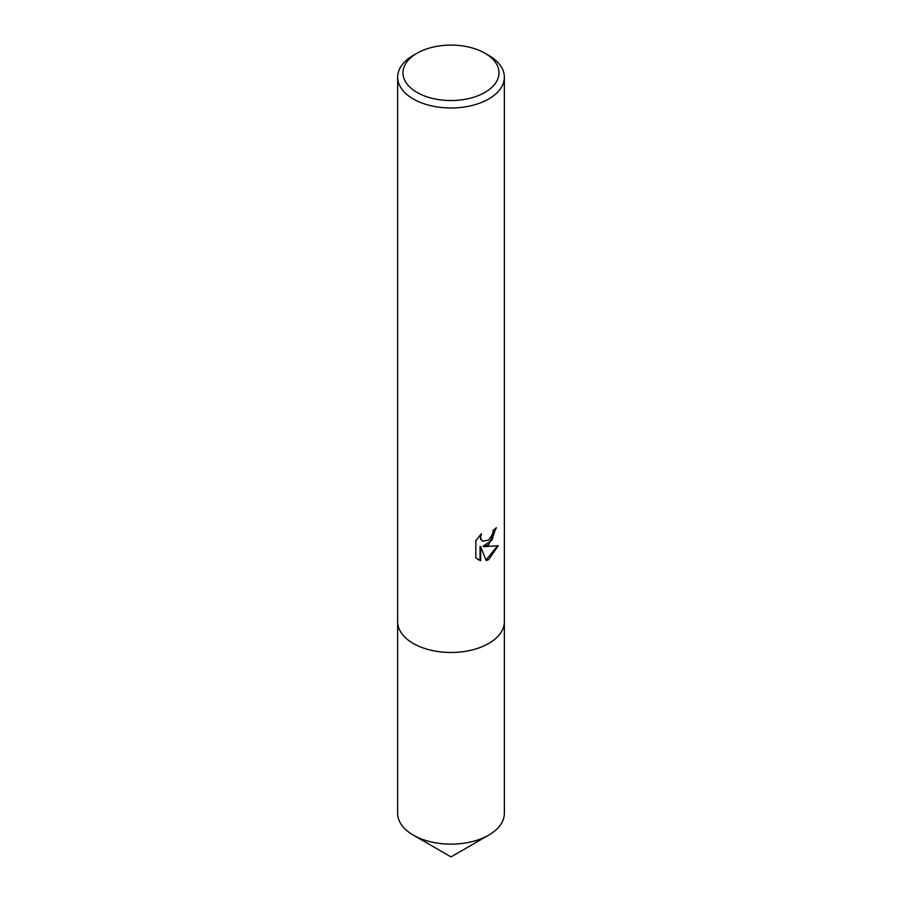 <?xml version="1.0" encoding="UTF-8"?>
<svg xmlns="http://www.w3.org/2000/svg" width="902" height="902" viewBox="0 0 902 902"><rect width="100%" height="100%" fill="white"/><g stroke="black" fill="none" stroke-linecap="round" stroke-linejoin="round"><path stroke-width="1.35" d="M484.949 53.218L488.726 55.394A53.353 30.803 180 0 1 504.353 77.177L504.353 621.67A53.353 30.803 180 0 1 488.726 643.453A53.353 30.803 180 0 1 430.581 650.128A53.353 30.803 180 0 1 397.647 621.67L397.647 77.177A53.353 30.803 180 0 1 413.274 55.394L417.051 53.218A48.02 27.725 180 0 1 484.949 53.218A48.02 27.725 180 0 1 484.949 92.421A48.02 27.725 180 0 1 417.051 92.421A48.02 27.725 180 0 1 417.051 53.218L413.274 55.394M504.353 621.275A53.353 30.803 180 0 1 488.726 643.453A53.353 30.803 180 0 1 430.265 650.06A53.353 30.803 180 0 1 397.647 621.275M488.726 544.718L483.607 546.646L498.231 545.71L488.726 559.544L486.212 560.593L480.687 546.792L480.687 560.717L475.805 557.853L475.805 540.67L481.42 533.725L480.665 537.13L481.217 539.588L482.728 541.211L488.726 540.106L492.582 533.95L493.146 530.376A53.353 30.803 0 0 0 496.393 527.681L488.726 544.718M504.353 77.177A53.353 30.803 180 0 1 488.726 98.961A53.353 30.803 180 0 1 430.581 105.635A53.353 30.803 180 0 1 397.647 77.177M495.717 528.29L491.94 540.185L482.976 546.274L483.607 546.646M482.423 541.008L480.574 539.216L480.259 534.897M477.789 559.477L480.044 560.345L480.044 546.42L480.687 546.792M486.02 560.097L497.385 545.913M480.044 560.345L480.687 560.717M504.353 621.117A53.353 30.803 180 0 1 504.353 621.681L504.353 813.345A53.353 30.803 180 0 1 488.726 835.117L451 856.9L413.274 835.117A53.353 30.803 180 0 1 397.647 813.345L397.647 621.681A53.353 30.803 180 0 1 397.647 621.117M488.726 835.117A53.353 30.803 180 0 1 413.274 835.117L451 856.9M504.353 621.681A53.353 30.803 180 0 1 471.419 650.139A53.353 30.803 180 0 1 413.274 643.464A53.353 30.803 180 0 1 397.647 621.681M482.739 541.211L482.096 540.85"/></g></svg>
